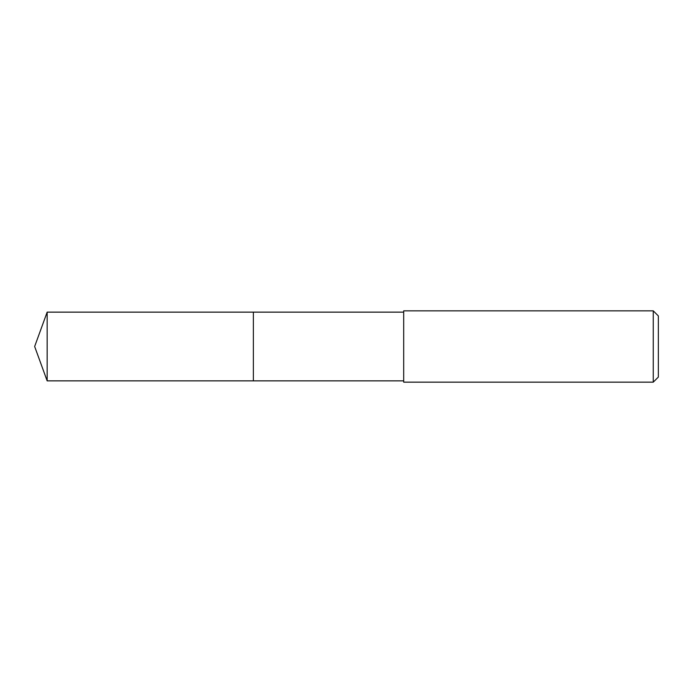 <?xml version="1.0" encoding="UTF-8"?>
<svg xmlns="http://www.w3.org/2000/svg" width="693" height="693" viewBox="0 0 693 693"><rect width="100%" height="100%" fill="white"/><g stroke="black" fill="none" stroke-linecap="round" stroke-linejoin="round"><path stroke-width="1.04" d="M403.69 312.136L47.159 312.136L47.159 380.864L253.369 380.864L253.369 312.136L253.369 380.864L403.69 380.864M47.159 380.864L34.65 346.5L47.159 312.136M403.69 310.845L403.69 382.155L653.256 382.155L653.256 310.845L403.69 310.845M653.256 310.845L658.35 315.939L658.35 377.061L653.256 382.155"/></g></svg>
